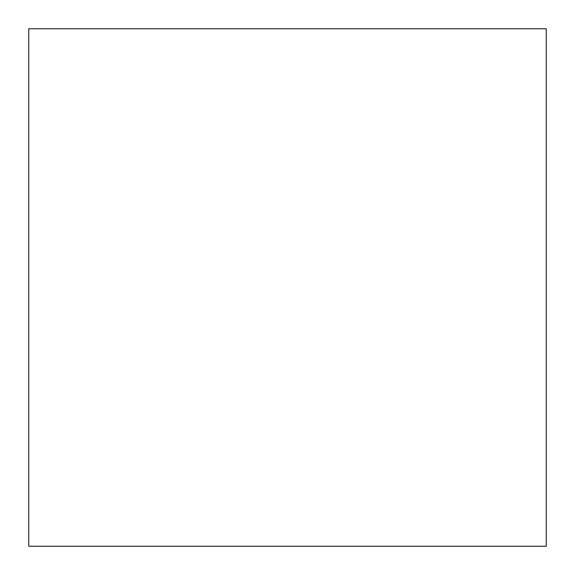 <?xml version="1.0" encoding="UTF-8"?>
<svg xmlns="http://www.w3.org/2000/svg" width="575" height="575" viewBox="0 0 575 575"><rect width="100%" height="100%" fill="white"/><g stroke="black" fill="none" stroke-linecap="round" stroke-linejoin="round"><path stroke-width="0.86" d="M28.75 28.75L28.75 546.25L546.25 546.25L546.25 28.75L28.75 28.75"/></g></svg>
